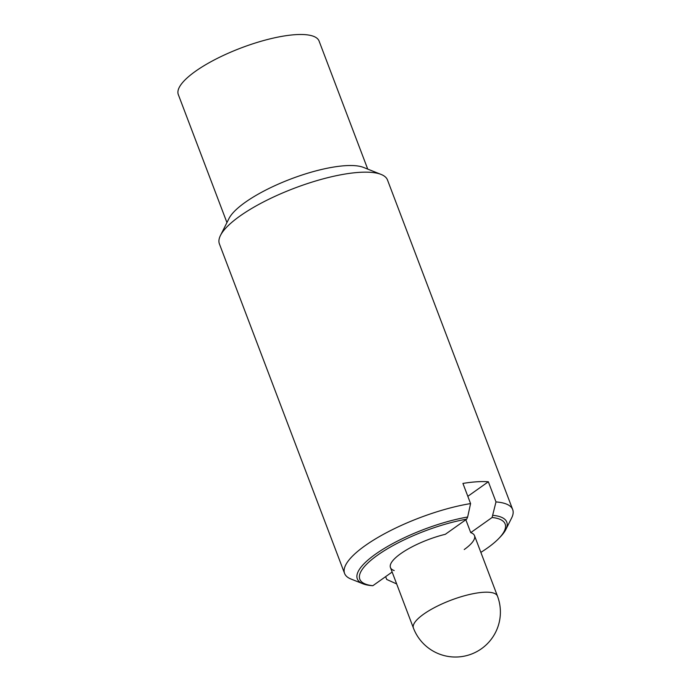 <?xml version="1.0" encoding="UTF-8"?>
<svg xmlns="http://www.w3.org/2000/svg" width="691" height="691" viewBox="0 0 691 691"><rect width="100%" height="100%" fill="white"/><g stroke="black" fill="none" stroke-linecap="round" stroke-linejoin="round"><path stroke-width="1.04" d="M394.207 570.559A44.958 12.697 -20.8 0 1 390.45 567.561A44.958 12.697 -20.8 0 1 400.711 553.672A44.958 12.697 -20.8 0 1 445.324 534.298L466.684 519.148L467.652 517.015A79.94 22.57 -20.8 0 0 375.559 554.147A79.94 22.57 -20.8 0 0 362.982 583.8A79.94 22.57 -20.8 0 0 371.024 585.571L372.855 585.709L392.142 572.027M396.66 583.93L386.71 579.455L385.638 576.639M467.652 517.015L470.58 503.584L462.927 483.424A89.908 25.386 -20.8 0 1 488.338 481.765L467.824 496.319M488.338 481.765L495.991 501.925L492.096 517.49L470.735 532.64L465.838 519.744M362.982 583.8L350.968 579.023A89.908 25.386 -20.8 0 1 344.593 573.452A89.908 25.386 -20.8 0 1 365.116 545.665A89.908 25.386 -20.8 0 1 470.58 503.584M480.858 552.377A77.746 21.948 159.2 0 0 498.971 538.306A77.746 21.948 159.2 0 0 492.096 517.49M470.735 532.64A44.958 12.697 -20.8 0 1 474.501 535.637A44.958 12.697 -20.8 0 1 464.24 549.526M466.684 519.148A77.746 21.948 159.2 0 0 377.545 555.184A77.746 21.948 159.2 0 0 372.855 585.709M493.063 515.356A79.94 22.57 -20.8 0 1 505.821 529.539A79.94 22.57 -20.8 0 1 500.422 536.795L498.971 538.306M495.991 501.925A89.908 25.386 -20.8 0 1 512.696 509.595A89.908 25.386 -20.8 0 1 511.625 517.991L505.821 529.539M344.593 573.452L219.393 243.863A89.908 25.386 -20.8 0 1 220.464 235.467A89.908 25.386 -20.8 0 1 239.915 216.076A89.908 25.386 -20.8 0 1 381.121 174.434A89.908 25.386 -20.8 0 1 387.496 180.006L512.696 509.595M220.464 235.467L228.971 218.537A75.302 21.257 -20.8 0 1 245.262 202.308A75.302 21.257 -20.8 0 1 363.526 167.429L381.121 174.434M226.942 222.58L178.304 94.546A75.302 21.257 -20.8 0 1 195.493 71.277A75.302 21.257 -20.8 0 1 270.077 38.86A75.302 21.257 -20.8 0 1 319.087 41.063L367.724 169.105M497.468 596.108A44.958 12.697 159.2 0 0 468.213 594.796A44.958 12.697 159.2 0 0 423.678 614.144A44.958 12.697 159.2 0 0 413.417 628.041A44.958 44.958 0 0 0 481.454 648.737A44.958 44.958 0 0 0 497.468 596.108L474.501 535.637M390.45 567.561L413.417 628.041"/></g></svg>
